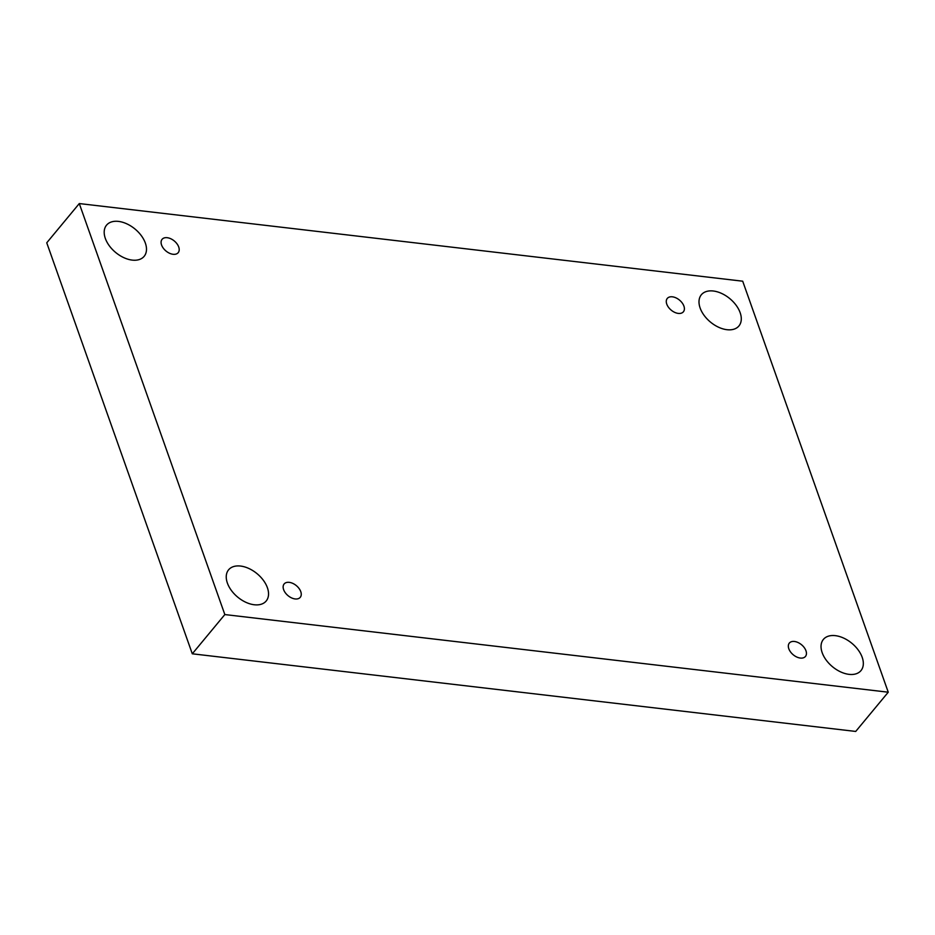 <?xml version="1.0" encoding="UTF-8"?>
<svg xmlns="http://www.w3.org/2000/svg" width="935" height="935" viewBox="0 0 935 935"><rect width="100%" height="100%" fill="white"/><g stroke="black" fill="none" stroke-linecap="round" stroke-linejoin="round"><path stroke-width="1.4" d="M79.288 203.561L742.706 281.201L888.25 692.204L224.832 614.564L79.288 203.561L46.75 242.796L192.294 653.799L224.832 614.564M862.199 657.352A24.427 15.205 39.7 0 0 843.732 638.126A24.427 15.205 39.7 0 0 823.384 639.423A24.427 15.205 39.7 0 0 826.166 660.052A24.427 15.205 39.7 0 0 849.038 674.357A24.427 15.205 39.7 0 0 860.983 670.594A24.427 15.205 39.7 0 0 862.199 657.352M267.41 587.753A24.427 15.205 39.7 0 0 248.944 568.527A24.427 15.205 39.7 0 0 228.596 569.812A24.427 15.205 39.7 0 0 231.377 590.452A24.427 15.205 39.7 0 0 254.25 604.758A24.427 15.205 39.7 0 0 266.195 600.995A24.427 15.205 39.7 0 0 267.41 587.753M145.357 243.1A24.427 15.205 39.7 0 0 126.891 223.874A24.427 15.205 39.7 0 0 106.543 225.16A24.427 15.205 39.7 0 0 109.325 245.8A24.427 15.205 39.7 0 0 132.197 260.105A24.427 15.205 39.7 0 0 144.142 256.342A24.427 15.205 39.7 0 0 145.357 243.1M740.158 312.699A24.427 15.205 39.7 0 0 721.691 293.473A24.427 15.205 39.7 0 0 701.344 294.77A24.427 15.205 39.7 0 0 704.125 315.399A24.427 15.205 39.7 0 0 726.998 329.704A24.427 15.205 39.7 0 0 738.942 325.941A24.427 15.205 39.7 0 0 740.158 312.699M683.917 306.119A10.472 6.522 39.7 0 0 676.005 297.879A10.472 6.522 39.7 0 0 667.286 298.429A10.472 6.522 39.7 0 0 666.76 304.109A10.472 6.522 39.7 0 0 674.673 312.348A10.472 6.522 39.7 0 0 683.391 311.799A10.472 6.522 39.7 0 0 683.917 306.119M178.725 247.004A10.472 6.522 39.7 0 0 170.813 238.764A10.472 6.522 39.7 0 0 162.094 239.313A10.472 6.522 39.7 0 0 161.568 244.993A10.472 6.522 39.7 0 0 169.48 253.233A10.472 6.522 39.7 0 0 178.199 252.672A10.472 6.522 39.7 0 0 178.725 247.004M300.778 591.656A10.472 6.522 39.7 0 0 292.854 583.417A10.472 6.522 39.7 0 0 284.135 583.966A10.472 6.522 39.7 0 0 283.621 589.646A10.472 6.522 39.7 0 0 291.533 597.886A10.472 6.522 39.7 0 0 300.252 597.325A10.472 6.522 39.7 0 0 300.778 591.656M805.97 650.772A10.472 6.522 39.7 0 0 798.046 642.532A10.472 6.522 39.7 0 0 789.327 643.081A10.472 6.522 39.7 0 0 788.813 648.761A10.472 6.522 39.7 0 0 796.725 657.001A10.472 6.522 39.7 0 0 805.444 656.452A10.472 6.522 39.7 0 0 805.97 650.772M192.294 653.799L855.712 731.439L888.25 692.204"/></g></svg>
